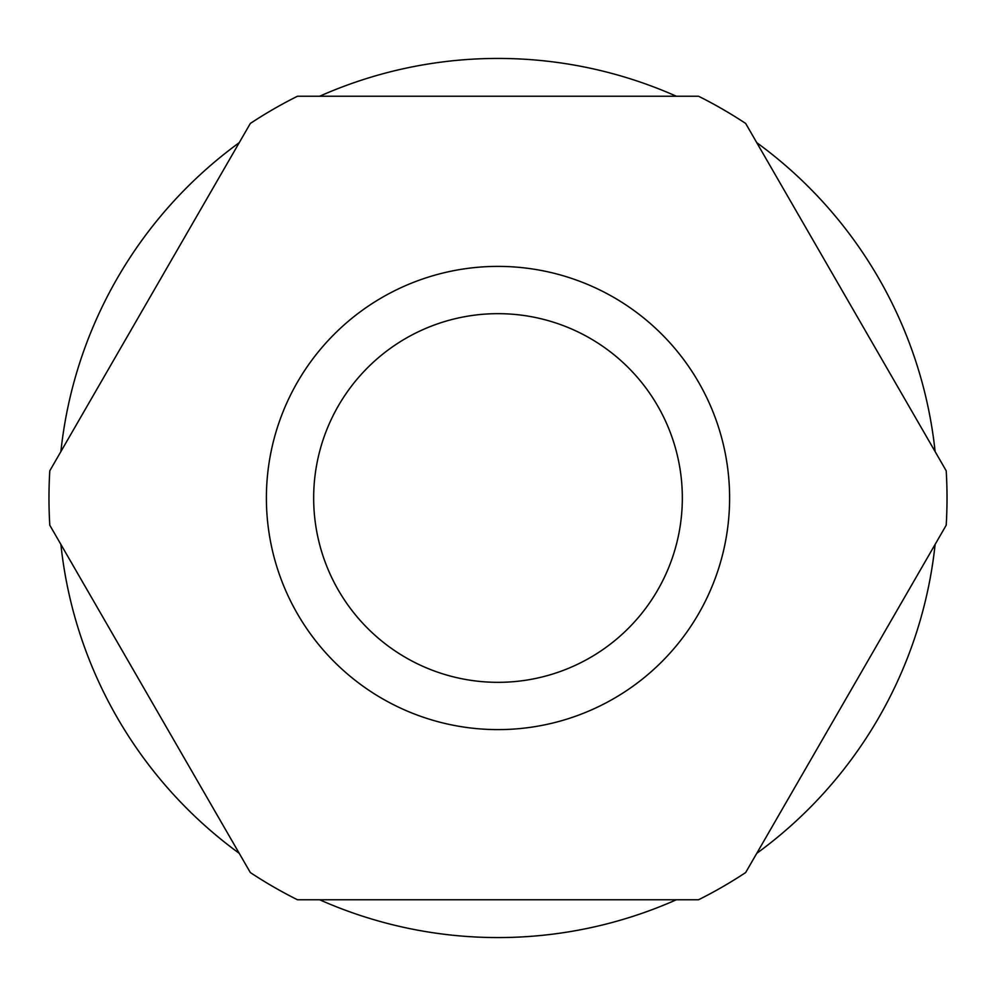 <?xml version="1.0" encoding="UTF-8"?>
<svg xmlns="http://www.w3.org/2000/svg" width="996" height="996" viewBox="0 0 996 996"><rect width="100%" height="100%" fill="white"/><g stroke="black" fill="none" stroke-linecap="round" stroke-linejoin="round"><path stroke-width="1.49" d="M319.641 899.762A439.572 439.572 0 0 0 676.359 899.762M756.748 853.348A439.572 439.572 0 0 0 935.12 544.414M935.12 451.586A439.572 439.572 0 0 0 756.748 142.652M676.359 96.239A439.572 439.572 0 0 0 319.641 96.239M498 313.665A184.335 184.335 0 0 0 313.665 498A184.335 184.335 0 0 0 498 682.335A184.335 184.335 0 0 0 682.335 498A184.335 184.335 0 0 0 498 313.665M498 266.393A231.607 231.607 0 0 0 266.393 498A231.607 231.607 0 0 0 498 729.607A231.607 231.607 0 0 0 729.607 498A231.607 231.607 0 0 0 498 266.393M698.532 96.239L297.468 96.239A449.022 449.022 0 0 0 250.332 123.454L49.8 470.784A449.022 449.022 0 0 0 49.8 525.216L250.332 872.546A449.022 449.022 0 0 0 297.468 899.762L698.532 899.762A449.022 449.022 0 0 0 745.668 872.546L946.2 525.216A449.022 449.022 0 0 0 946.2 470.784L745.668 123.454A449.022 449.022 0 0 0 698.532 96.239M239.252 142.652A439.572 439.572 0 0 0 60.881 451.586M60.881 544.414A439.572 439.572 0 0 0 239.252 853.348"/></g></svg>
